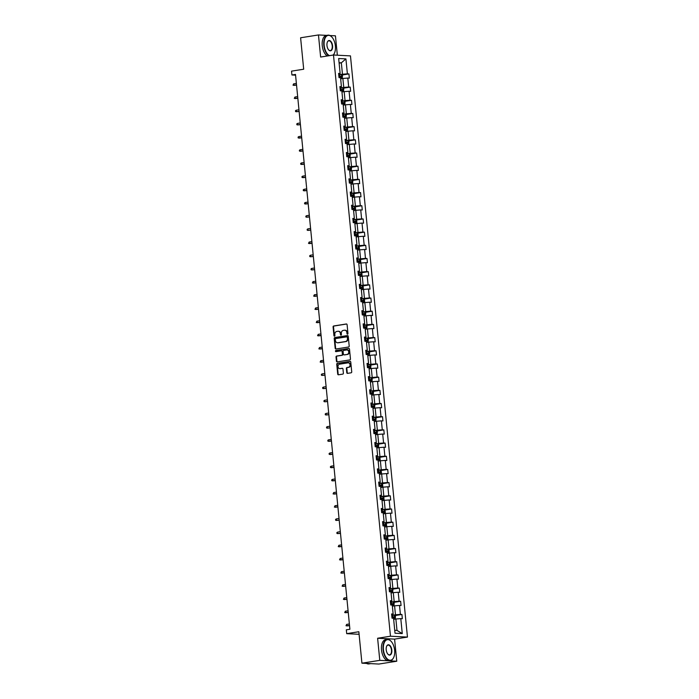 <?xml version="1.0" encoding="UTF-8"?>
<svg xmlns="http://www.w3.org/2000/svg" width="699" height="699" viewBox="0 0 699 699"><rect width="100%" height="100%" fill="white"/><g stroke="black" fill="none" stroke-linecap="round" stroke-linejoin="round"><path stroke-width="1.05" d="M347.534 334.174A0.585 0.498 -87.1 0 0 347.962 333.51L347.097 324.694A0.839 0.708 -87.1 0 0 346.32 323.978L333.703 325.979A0.839 0.708 -87.1 0 0 333.082 326.922L333.947 335.73A0.585 0.498 -87.1 0 0 334.926 335.581L334.812 334.437A2.682 2.254 -87.1 0 1 336.796 331.431L337.844 331.265A2.682 2.254 -87.1 0 1 340.352 333.563L340.465 334.699A0.585 0.498 -87.1 0 0 341.444 334.541L341.33 333.406A2.682 2.254 -87.1 0 1 343.314 330.391L344.371 330.225A2.682 2.254 -87.1 0 1 346.87 332.523L346.984 333.668A0.585 0.498 -87.1 0 0 347.534 334.174M326.634 35.369L318.464 34.95L300.605 37.781L303.689 69.218L291.544 71.141L291.92 74.985L295.572 75.177M337.346 55.212L335.441 35.824L329.98 35.544M396.761 661.219L394.594 639.122L377.617 638.248L379.784 660.354L396.761 661.219L378.91 664.05L361.925 663.176L358.84 631.739L346.704 633.661L359.094 634.299M379.784 660.354L361.925 663.176M346.783 372.646A0.839 0.708 -87.1 0 0 347.56 373.362L351.108 372.803A0.839 0.708 -87.1 0 0 351.728 371.859L350.767 362.073A0.839 0.708 -87.1 0 0 349.981 361.348L337.364 363.349A0.839 0.708 -87.1 0 0 336.743 364.293L337.704 374.079A0.839 0.708 -87.1 0 0 338.482 374.795L342.763 374.122A0.839 0.708 -87.1 0 0 343.384 373.179L342.973 368.993A0.839 0.708 -87.1 0 0 342.187 368.268L340.072 368.609A2.237 1.887 -87.1 0 1 339.635 364.17L347.936 362.851A2.237 1.887 -87.1 0 1 348.373 367.29L346.992 367.508A0.839 0.708 -87.1 0 0 346.372 368.452L346.783 372.646L347.237 372.663A0.839 0.708 -87.1 0 0 347.691 373.336M346.704 633.661L346.328 629.816L349.893 629.257L295.494 74.426L291.92 74.985M377.617 638.248L390.47 636.212L333.484 55.011L350.47 55.885L407.456 637.086L390.47 636.212M318.464 34.95L320.631 57.047L333.484 55.011M348.574 347.001A0.839 0.708 -87.1 0 0 349.194 346.057L348.233 336.271A0.839 0.708 -87.1 0 0 347.455 335.555L334.83 337.547A0.839 0.708 -87.1 0 0 334.218 338.491L335.171 348.277A0.839 0.708 -87.1 0 0 335.957 349.002L348.574 347.001M349.5 349.168L350.461 358.963A0.839 0.708 -87.1 0 1 349.841 359.898L337.224 361.899A0.839 0.708 -87.1 0 1 336.437 361.182L336.027 356.988A0.839 0.708 -87.1 0 1 336.647 356.053L341.767 355.241A0.839 0.708 -87.1 0 0 342.388 354.297L342.108 351.518A0.839 0.708 -87.1 0 0 341.33 350.802L336.001 351.649A0.585 0.498 -87.1 0 1 335.887 350.487L348.714 348.452A0.839 0.708 -87.1 0 1 349.5 349.168M395.014 633.207L393.554 618.248L392.017 618.169L391.597 613.949L393.135 614.028L392.261 605.063L390.724 604.985L390.304 600.764L391.842 600.843L390.968 591.878L389.43 591.8L389.011 587.579L390.549 587.658L389.675 578.693L388.137 578.615L387.718 574.395L389.256 574.473L388.382 565.517L386.844 565.43L386.425 561.21L387.962 561.288L387.089 552.332L385.551 552.254L385.132 548.025L386.669 548.103L385.796 539.147L384.258 539.069L383.838 534.84L385.376 534.918L384.502 525.963L382.965 525.884L382.545 521.655L384.083 521.734L383.209 512.778L381.671 512.699L381.261 508.47L382.799 508.549L381.916 499.593L380.378 499.514L379.968 495.285L381.505 495.364L380.623 486.408L379.085 486.329L378.675 482.1L380.212 482.179L379.33 473.223L377.792 473.144L377.381 468.915L378.919 469.003L378.037 460.038L376.499 459.959L376.088 455.739L377.626 455.818L376.744 446.853L375.206 446.775L374.795 442.554L376.333 442.633L375.45 433.668L373.913 433.59L373.502 429.369L375.04 429.448L374.157 420.483L372.619 420.405L372.209 416.185L373.747 416.263L372.864 407.307L371.326 407.229L370.916 403L372.453 403.078L371.571 394.122L370.033 394.044L369.622 389.815L371.16 389.893L370.278 380.938L368.74 380.859L368.329 376.63L369.867 376.709L368.985 367.753L367.456 367.674L367.036 363.445L368.574 363.524L367.7 354.568L366.162 354.489L365.743 350.26L367.281 350.339L366.407 341.383L364.869 341.304L364.45 337.075L365.988 337.154L365.114 328.198L363.576 328.119L363.157 323.89L364.695 323.969L363.821 315.013L362.283 314.934L361.864 310.714L363.401 310.793L362.528 301.828L360.99 301.75L360.57 297.529L362.108 297.608L361.234 288.643L359.697 288.565L359.277 284.344L360.815 284.423L359.941 275.458L358.404 275.38L357.984 271.16L359.522 271.238L358.648 262.282L357.11 262.204L356.691 257.975L358.229 258.053L357.355 249.097L355.817 249.019L355.407 244.79L356.944 244.868L356.062 235.912L354.524 235.834L354.113 231.605L355.651 231.684L354.769 222.728L353.231 222.649L352.82 218.42L354.358 218.499L353.476 209.543L351.938 209.464L351.527 205.235L353.065 205.314L352.182 196.358L350.645 196.279L350.234 192.05L351.772 192.129L350.889 183.173L349.351 183.094L348.941 178.865L350.479 178.944L349.596 169.988L348.058 169.909L347.648 165.689L349.185 165.768L348.303 156.803L346.765 156.725L346.354 152.504L347.892 152.583L347.01 143.618L345.472 143.54L345.061 139.319L346.599 139.398L345.717 130.433L344.179 130.355L343.768 126.135L345.306 126.213L344.424 117.257L342.886 117.179L342.475 112.95L344.013 113.028L343.13 104.072L341.601 103.994L341.182 99.765L342.72 99.843L341.846 90.887L340.308 90.809L339.889 86.58L341.427 86.659L340.553 77.703L339.015 77.624L338.596 73.395L340.133 73.474L338.666 58.515L345.918 58.891L347.386 73.849L348.923 73.928L349.343 78.148L347.805 78.07L348.679 87.034L350.216 87.113L350.627 91.333L349.089 91.254L349.972 100.219L351.51 100.298L351.92 104.518L350.382 104.439L351.265 113.395L352.803 113.474L353.213 117.703L351.676 117.624L352.558 126.58L354.096 126.659L354.507 130.888L352.969 130.809L353.851 139.765L355.389 139.844L355.8 144.073L354.262 143.994L355.144 152.95L356.682 153.029L357.093 157.258L355.555 157.179L356.438 166.135L357.975 166.213L358.386 170.442L356.848 170.364L357.731 179.32L359.269 179.398L359.679 183.627L358.141 183.549L359.024 192.505L360.562 192.583L360.972 196.812L359.435 196.734L360.317 205.689L361.855 205.768L362.265 209.988L360.728 209.91L361.61 218.874L363.148 218.953L363.559 223.173L362.021 223.095L362.903 232.059L364.432 232.138L364.852 236.358L363.314 236.279L364.188 245.244L365.726 245.323L366.145 249.543L364.607 249.464L365.481 258.42L367.019 258.499L367.438 262.728L365.9 262.649L366.774 271.605L368.312 271.684L368.731 275.913L367.193 275.834L368.067 284.79L369.605 284.869L370.024 289.098L368.487 289.019L369.36 297.975L370.898 298.054L371.318 302.283L369.78 302.204L370.653 311.16L372.191 311.238L372.611 315.467L371.073 315.389L371.947 324.345L373.484 324.423L373.904 328.652L372.366 328.574L373.24 337.53L374.778 337.608L375.197 341.837L373.659 341.759L374.533 350.715L376.071 350.793L376.481 355.013L374.944 354.935L375.826 363.899L377.364 363.978L377.775 368.198L376.237 368.12L377.119 377.084L378.657 377.163L379.068 381.383L377.53 381.305L378.412 390.269L379.95 390.348L380.361 394.568L378.823 394.489L379.706 403.445L381.243 403.533L381.654 407.753L380.116 407.674L380.999 416.63L382.536 416.709L382.947 420.938L381.409 420.859L382.292 429.815L383.83 429.894L384.24 434.123L382.702 434.044L383.585 443L385.123 443.079L385.533 447.308L383.996 447.229L384.878 456.185L386.416 456.264L386.827 460.492L385.289 460.414L386.171 469.37L387.709 469.448L388.12 473.677L386.582 473.599L387.464 482.555L389.002 482.633L389.413 486.862L387.875 486.784L388.758 495.74L390.287 495.818L390.706 500.047L389.168 499.96L390.042 508.924L391.58 509.003L391.999 513.223L390.461 513.145L391.335 522.109L392.873 522.188L393.292 526.408L391.755 526.33L392.628 535.294L394.166 535.373L394.586 539.593L393.048 539.514L393.921 548.479L395.459 548.558L395.879 552.778L394.341 552.699L395.215 561.655L396.752 561.734L397.172 565.963L395.634 565.884L396.508 574.84L398.046 574.919L398.465 579.148L396.927 579.069L397.801 588.025L399.339 588.104L399.758 592.333L398.22 592.254L399.094 601.21L400.632 601.289L401.051 605.517L399.513 605.439L400.387 614.395L401.925 614.473L402.336 618.702L400.798 618.624L402.266 633.582L395.014 633.207M392.366 606.164L394.586 605.815L395.459 614.771L391.737 615.365L394.463 615.216L395.468 616.107L395.241 619.096M395.459 614.771L400.387 614.395M394.586 605.815L399.513 605.439M391.667 614.657L393.135 614.028M391.073 592.979L393.292 592.63L394.166 601.586L390.444 602.18L393.17 602.031L394.175 602.922L393.948 605.911M394.166 601.586L399.094 601.21M393.292 592.63L398.22 592.254M390.374 601.481L391.842 600.843M389.78 579.794L391.999 579.445L392.873 588.401L389.151 588.995M392.873 588.401L397.801 588.025M391.999 579.445L396.927 579.069M389.081 588.296L390.549 587.658M388.487 566.609L390.706 566.26L391.58 575.216L387.858 575.81M391.58 575.216L396.508 574.84M390.706 566.26L395.634 565.884M387.788 575.111L389.256 574.473M387.194 553.425L389.413 553.075L390.287 562.04L386.564 562.625M390.287 562.04L395.215 561.655M389.413 553.075L394.341 552.699M386.495 561.926L387.962 561.288M385.9 540.248L388.12 539.89L388.993 548.855L385.271 549.44L388.006 549.3L389.002 550.192L389.256 552.726L388.775 553.18M388.993 548.855L393.921 548.479M388.12 539.89L393.048 539.514M385.201 548.741L386.669 548.103M384.607 527.063L386.827 526.705L387.7 535.67L383.978 536.255L386.713 536.116L387.709 537.007L387.962 539.541L387.491 539.995M387.7 535.67L392.628 535.294M386.827 526.705L391.755 526.33M383.908 535.556L385.376 534.918M383.314 513.879L385.533 513.529L386.407 522.485L382.685 523.07M386.407 522.485L391.335 522.109M385.533 513.529L390.461 513.145M382.624 522.371L384.083 521.734M382.021 500.694L384.24 500.344L385.123 509.3L381.392 509.886M385.123 509.3L390.042 508.924M384.24 500.344L389.168 499.96M381.331 509.187L382.799 508.549M380.728 487.509L382.947 487.159L383.83 496.115L380.099 496.701M383.83 496.115L388.758 495.74M382.947 487.159L387.875 486.784M380.038 496.002L381.505 495.364M379.435 474.324L381.654 473.974L382.536 482.93L378.814 483.525L381.54 483.376L382.536 484.267L382.79 486.801L382.318 487.255M382.536 482.93L387.464 482.555M381.654 473.974L386.582 473.599M378.744 482.817L380.212 482.179M378.142 461.139L380.361 460.79L381.243 469.745L377.521 470.34M381.243 469.745L386.171 469.37M380.361 460.79L385.289 460.414M377.451 469.632L378.919 469.003M376.857 447.954L379.068 447.605L379.95 456.561L376.228 457.155M379.95 456.561L384.878 456.185M379.068 447.605L383.996 447.229M376.158 456.447L377.626 455.818M375.564 434.769L377.775 434.42L378.657 443.376L374.935 443.97M378.657 443.376L383.585 443M377.775 434.42L382.702 434.044M374.865 443.271L376.333 442.633M374.271 421.584L376.481 421.235L377.364 430.191L373.642 430.785L376.368 430.636L377.373 431.536L377.145 434.525M377.364 430.191L382.292 429.815M376.481 421.235L381.409 420.859M373.572 430.086L375.04 429.448M372.978 408.399L375.188 408.05L376.071 417.015L372.349 417.6L375.075 417.46L376.079 418.352L375.852 421.34M376.071 417.015L380.999 416.63M375.188 408.05L380.116 407.674M372.279 416.901L373.747 416.263M371.685 395.223L373.895 394.865L374.778 403.83L371.055 404.415M374.778 403.83L379.706 403.445M373.895 394.865L378.823 394.489M370.986 403.716L372.453 403.078M370.391 382.038L372.602 381.68L373.484 390.645L369.762 391.23M373.484 390.645L378.412 390.269M372.602 381.68L377.53 381.305M369.692 390.531L371.16 389.893M369.098 368.854L371.318 368.495L372.191 377.46L368.469 378.045M372.191 377.46L377.119 377.084M371.318 368.495L376.237 368.12M368.399 377.346L369.867 376.709M367.805 355.669L370.024 355.319L370.898 364.275L367.176 364.861L369.902 364.721L370.907 365.612L370.68 368.6M370.898 364.275L375.826 363.899M370.024 355.319L374.944 354.935M367.106 364.162L368.574 363.524M366.512 342.484L368.731 342.134L369.605 351.09L365.883 351.676L368.609 351.536L369.614 352.427L369.387 355.415M369.605 351.09L374.533 350.715M368.731 342.134L373.659 341.759M365.813 350.977L367.281 350.339M365.219 329.299L367.438 328.949L368.312 337.905L364.59 338.499M368.312 337.905L373.24 337.53M367.438 328.949L372.366 328.574M364.52 337.792L365.988 337.154M363.926 316.114L366.145 315.765L367.019 324.72L363.297 325.315M367.019 324.72L371.947 324.345M366.145 315.765L371.073 315.389M363.227 324.607L364.695 323.969M362.632 302.929L364.852 302.58L365.726 311.536L362.003 312.13L364.729 311.981L365.734 312.872L365.507 315.861M365.726 311.536L370.653 311.16M364.852 302.58L369.78 302.204M361.933 311.422L363.401 310.793M361.339 289.744L363.559 289.395L364.432 298.351L360.71 298.945L363.445 298.796L364.441 299.688L364.695 302.23L364.214 302.676M364.432 298.351L369.36 297.975M363.559 289.395L368.487 289.019M360.64 298.246L362.108 297.608M360.046 276.559L362.265 276.21L363.139 285.166L359.417 285.76M363.139 285.166L368.067 284.79M362.265 276.21L367.193 275.834M359.347 285.061L360.815 284.423M358.753 263.374L360.972 263.025L361.846 271.981L358.124 272.575M361.846 271.981L366.774 271.605M360.972 263.025L365.9 262.649M358.054 271.876L359.522 271.238M357.46 250.19L359.679 249.84L360.553 258.805L356.831 259.39M360.553 258.805L365.481 258.42M359.679 249.84L364.607 249.464M356.77 258.691L358.229 258.053M356.167 237.013L358.386 236.655L359.269 245.62L355.538 246.205L358.272 246.065L359.269 246.957L359.522 249.491L359.05 249.945M359.269 245.62L364.188 245.244M358.386 236.655L363.314 236.279M355.476 245.506L356.944 244.868M354.874 223.829L357.093 223.47L357.975 232.435L354.244 233.02L356.979 232.881L357.975 233.772L358.229 236.306L357.757 236.76M357.975 232.435L362.903 232.059M357.093 223.47L362.021 223.095M354.183 232.321L355.651 231.684M353.58 210.644L355.8 210.294L356.682 219.25L352.96 219.835M356.682 219.25L361.61 218.874M355.8 210.294L360.728 209.91M352.89 219.137L354.358 218.499M352.287 197.459L354.507 197.109L355.389 206.065L351.667 206.651M355.389 206.065L360.317 205.689M354.507 197.109L359.435 196.734M351.597 205.952L353.065 205.314M351.003 184.274L353.213 183.924L354.096 192.88L350.374 193.474L353.1 193.326L354.096 194.217L354.349 196.751L353.877 197.205M354.096 192.88L359.024 192.505M353.213 183.924L358.141 183.549M350.304 192.767L351.772 192.129M349.71 171.089L351.92 170.739L352.803 179.695L349.081 180.29L351.807 180.141L352.812 181.032L352.584 184.02M352.803 179.695L357.731 179.32M351.92 170.739L356.848 170.364M349.011 179.582L350.479 178.944M348.417 157.904L350.627 157.555L351.51 166.511L347.787 167.105M351.51 166.511L356.438 166.135M350.627 157.555L355.555 157.179M347.718 166.397L349.185 165.768M347.123 144.719L349.334 144.37L350.216 153.326L346.494 153.92M350.216 153.326L355.144 152.95M349.334 144.37L354.262 143.994M346.424 153.221L347.892 152.583M345.83 131.534L348.041 131.185L348.923 140.141L345.201 140.735M348.923 140.141L353.851 139.765M348.041 131.185L352.969 130.809M345.131 140.036L346.599 139.398M344.537 118.349L346.748 118L347.63 126.956L343.908 127.55L346.634 127.41L347.639 128.301L347.412 131.29M347.63 126.956L352.558 126.58M346.748 118L351.676 117.624M343.838 126.851L345.306 126.213M343.244 105.165L345.463 104.815L346.337 113.78L342.615 114.365L345.341 114.225L346.346 115.117L346.119 118.105M346.337 113.78L351.265 113.395M345.463 104.815L350.382 104.439M342.545 113.666L344.013 113.028M341.951 91.988L344.17 91.63L345.044 100.595L341.322 101.18M345.044 100.595L349.972 100.219M344.17 91.63L349.089 91.254M341.252 100.481L342.72 99.843M340.658 78.804L342.877 78.445L343.751 87.41L340.029 87.995M343.751 87.41L348.679 87.034M342.877 78.445L347.805 78.07M339.959 87.296L341.427 86.659M339.12 63.163L341.339 62.814L342.458 74.225L338.735 74.81M342.458 74.225L347.386 73.849M345.918 58.891L341.339 62.814L339.076 62.7M394.594 639.122L407.456 637.086M394.734 630.288L396.997 630.411L395.879 618.999L393.659 619.349M338.666 74.111L340.133 73.474M395.879 618.999L400.798 618.624M402.266 633.582L396.997 630.411M341.881 75.038L348.923 73.928M343.174 88.223L350.216 87.113M344.467 101.407L351.51 100.298M345.76 114.592L352.803 113.474M347.053 127.777L354.096 126.659M348.347 140.962L355.389 139.844M349.64 154.147L356.682 153.029M350.933 167.332L357.975 166.213M352.226 180.517L359.269 179.398M353.519 193.702L360.562 192.583M354.812 206.887L361.855 205.768M356.106 220.063L363.148 218.953M357.399 233.248L364.432 232.138M358.683 246.432L365.726 245.323M359.976 259.617L367.019 258.499M361.269 272.802L368.312 271.684M362.563 285.987L369.605 284.869M363.856 299.172L370.898 298.054M365.149 312.357L372.191 311.238M366.442 325.542L373.484 324.423M367.735 338.727L374.778 337.608M369.028 351.912L376.071 350.793M370.321 365.088L377.364 363.978M371.615 378.273L378.657 377.163M372.908 391.457L379.95 390.348M374.201 404.642L381.243 403.533M375.494 417.827L382.536 416.709M376.787 431.012L383.83 429.894M378.08 444.197L385.123 443.079M379.374 457.382L386.416 456.264M380.667 470.567L387.709 469.448M381.96 483.752L389.002 482.633M383.253 496.937L390.287 495.818M384.537 510.121L391.58 509.003M385.831 523.298L392.873 522.188M387.124 536.483L394.166 535.373M388.417 549.667L395.459 548.558M389.71 562.852L396.752 561.734M391.003 576.037L398.046 574.919M392.296 589.222L399.339 588.104M393.589 602.407L400.632 601.289M394.883 615.592L401.925 614.473M347.674 334.122A0.585 0.498 -87.1 0 1 347.438 333.694L347.333 332.549A2.682 2.254 -87.1 0 0 344.991 330.234M338.473 331.265A2.682 2.254 -87.1 0 1 340.806 333.58L340.92 334.725A0.585 0.498 -87.1 0 0 341.156 335.153M346.652 324.021L334.157 326.005A0.839 0.708 -87.1 0 0 333.537 326.94L334.402 335.756A0.585 0.498 -87.1 0 0 334.638 336.184M347.787 335.599L335.293 337.573A0.839 0.708 -87.1 0 0 334.672 338.517L335.634 348.303A0.839 0.708 -87.1 0 0 336.079 348.976M347.342 337.337A0.585 0.498 -87.1 0 0 346.791 336.839L335.721 338.587A0.585 0.498 -87.1 0 0 335.284 339.251L335.406 340.448A2.682 2.254 -87.1 0 0 337.905 342.755L345.481 341.549A2.682 2.254 -87.1 0 0 347.464 338.543L347.342 337.337L347.805 337.364A0.585 0.498 -87.1 0 0 347.254 336.857L346.966 336.848M337.739 342.772A2.682 2.254 -87.1 0 0 338.368 342.772L337.905 342.755M347.805 337.364L347.919 338.561A2.682 2.254 -87.1 0 1 345.935 341.575L338.368 342.772M341.575 350.811L341.785 350.828A0.839 0.708 -87.1 0 1 342.571 351.545L342.842 354.323A0.839 0.708 -87.1 0 1 342.222 355.267L337.11 356.071A0.839 0.708 -87.1 0 0 336.49 357.014L336.901 361.2A0.839 0.708 -87.1 0 0 337.346 361.881M349.054 348.495L336.35 350.505A0.585 0.498 -87.1 0 0 336.184 351.614M347.08 354.402A2.237 1.887 -87.1 0 0 346.643 349.963L343.716 350.426A0.839 0.708 -87.1 0 0 343.095 351.361L343.366 354.14A0.839 0.708 -87.1 0 0 344.153 354.865L347.534 354.419A2.237 1.887 -87.1 0 0 347.202 349.972M344.362 354.874A0.839 0.708 -87.1 0 0 344.607 354.882L344.153 354.865M347.534 354.419L344.607 354.882M348.504 362.868A2.237 1.887 -87.1 0 1 348.836 367.316L347.447 367.534A0.839 0.708 -87.1 0 0 346.826 368.478L347.237 372.663M339.967 368.618A2.237 1.887 -87.1 0 0 340.527 368.635L340.072 368.609M342.527 368.312L340.527 368.635M350.313 361.392L337.818 363.375A0.839 0.708 -87.1 0 0 337.206 364.319L338.159 374.105A0.839 0.708 -87.1 0 0 338.613 374.778M342.239 78.55L342.466 75.562L341.462 74.671L338.735 74.837M338.998 77.458L341.287 77.283L341.191 76.27L338.893 76.444M338.91 76.549L340.16 76.436L340.264 77.449M296.525 84.937L293.003 85.191L293.632 83.854L293.781 85.374L296.542 85.112M293.632 83.854L296.376 83.417M333.126 55.072A10.406 5.522 81 0 0 334.454 53.141A10.406 5.522 81 0 0 335.371 45.951A10.406 5.522 81 0 0 331.911 37.108A10.406 5.522 81 0 0 326.188 36.497A10.406 5.522 81 0 0 324.17 45.383A10.406 5.522 81 0 0 329.491 55.649M328.906 55.737A10.66 5.653 -99 0 1 323.82 45.409A10.66 5.653 -99 0 1 327.892 35.168A10.66 5.653 -99 0 1 331.754 36.933A10.66 5.653 -99 0 1 331.833 37.021M332.575 45.811A5.208 2.761 -99 0 1 331.571 50.249A5.208 2.761 -99 0 1 328.705 49.944A5.208 2.761 -99 0 1 326.975 45.522A5.208 2.761 -99 0 1 327.429 41.931A5.208 2.761 -99 0 1 330.374 40.953A5.208 2.761 -99 0 1 332.575 45.811M328.626 49.856A4.945 2.621 81 0 0 330.33 50.59A4.945 2.621 81 0 0 332.217 45.837A4.945 2.621 81 0 0 328.783 40.813A4.945 2.621 81 0 0 327.385 42.036M327.342 55.99A10.66 5.653 -99 0 1 322.248 45.653A10.66 5.653 -99 0 1 326.319 35.422L327.892 35.168M334.402 53.255A10.66 5.653 -99 0 1 334.358 53.36A10.66 5.653 -99 0 1 333.283 55.046M394.62 650.227A10.406 5.522 81 0 0 391.16 641.376A10.406 5.522 81 0 0 385.437 640.765A10.406 5.522 81 0 0 383.428 649.651A10.406 5.522 81 0 0 387.823 659.358A10.406 5.522 81 0 0 393.703 657.418A10.406 5.522 81 0 0 394.62 650.227M393.651 657.523A10.66 5.653 -99 0 1 393.607 657.637A10.66 5.653 -99 0 1 390.479 660.503A10.66 5.653 -99 0 1 383.069 649.677A10.66 5.653 -99 0 1 387.141 639.445A10.66 5.653 -99 0 1 391.003 641.201A10.66 5.653 -99 0 1 391.082 641.289M391.824 650.079A5.208 2.761 -99 0 1 390.82 654.526A5.208 2.761 -99 0 1 387.954 654.22A5.208 2.761 -99 0 1 386.224 649.79A5.208 2.761 -99 0 1 386.678 646.199A5.208 2.761 -99 0 1 389.623 645.229A5.208 2.761 -99 0 1 391.824 650.079M387.875 654.124A4.945 2.621 81 0 0 389.579 654.858A4.945 2.621 81 0 0 391.475 650.105A4.945 2.621 81 0 0 388.032 645.09A4.945 2.621 81 0 0 386.634 646.313M390.479 660.503L388.906 660.756A10.66 5.653 -99 0 1 381.497 649.93A10.66 5.653 -99 0 1 385.568 639.69L387.141 639.445M370.741 663.631A10.66 5.653 -99 0 1 370.697 663.639A10.66 5.653 -99 0 1 369.369 663.561M370.697 663.639L368.906 663.919A10.66 5.653 -99 0 1 366.573 663.421M343.532 91.735L343.759 88.747L342.781 87.873L340.029 88.022M340.291 90.643L342.58 90.468L342.484 89.455L340.186 89.629M340.203 89.734L341.453 89.621L341.558 90.634M342.781 87.873L343.165 91.787M297.818 98.122L294.296 98.376L294.926 97.039L295.074 98.559L297.835 98.297M294.926 97.039L297.669 96.602M344.825 104.92L345.053 101.932L344.048 101.04L341.322 101.206M341.584 103.828L343.873 103.653L343.777 102.639L341.479 102.814M341.488 102.919L342.746 102.805L342.851 103.819M299.111 111.307L296.367 111.744L295.59 111.56L295.502 110.713L296.219 110.224L296.367 111.744L299.128 111.482M296.219 110.224L298.962 109.787M342.877 117.013L345.166 116.838L345.07 115.824L342.772 115.999M342.781 116.104L344.039 115.99L344.144 117.004M300.404 124.492L297.66 124.929L296.883 124.745L296.795 123.898L297.512 123.408L297.66 124.929L300.421 124.667M297.512 123.408L300.255 122.972M344.17 130.197L346.459 130.023L346.363 129.009L344.065 129.184M344.074 129.289L345.332 129.175L345.428 130.189M301.697 137.677L298.176 137.93L298.089 137.083L298.805 136.593L298.954 138.114L301.715 137.843M298.805 136.593L301.549 136.156M348.705 144.466L348.932 141.486L347.927 140.586L345.201 140.761M345.463 143.382L347.752 143.208L347.656 142.194L345.358 142.369M345.367 142.465L346.625 142.351L346.721 143.374M302.99 150.862L299.469 151.115L299.382 150.268L300.098 149.778L300.247 151.299L303.008 151.028M300.098 149.778L302.842 149.341M349.998 157.651L350.225 154.662L349.247 153.797L346.494 153.946M346.748 156.567L349.046 156.393L348.95 155.379L346.652 155.545M346.66 155.65L347.919 155.536L348.015 156.55M349.247 153.797L349.631 157.712M304.283 164.047L300.762 164.3L300.675 163.452L301.391 162.954L301.54 164.483L304.301 164.213M301.391 162.954L304.135 162.526M351.291 170.836L351.518 167.847L350.514 166.956L347.787 167.131M348.041 169.743L350.339 169.577L350.243 168.564L347.945 168.73M347.953 168.835L349.212 168.721L349.308 169.735M305.577 177.231L302.055 177.485L301.968 176.637L302.684 176.139L302.833 177.66L305.594 177.397M302.684 176.139L305.428 175.711M349.334 182.928L351.632 182.762L351.536 181.749L349.238 181.915M349.247 182.02L350.505 181.906L350.601 182.92M306.87 190.416L303.349 190.67L303.261 189.822L303.978 189.324L304.126 190.844L306.887 190.582M303.978 189.324L306.721 188.887M350.627 196.113L352.925 195.947L352.82 194.925L350.531 195.1M350.54 195.204L351.798 195.091L351.894 196.104M308.163 203.601L304.642 203.855L304.554 203.007L305.271 202.509L305.419 204.029L308.18 203.767M305.271 202.509L308.014 202.072M355.171 210.39L355.642 209.936L355.389 207.402L354.393 206.511L351.667 206.677M351.92 209.298L354.218 209.123L354.113 208.11L351.824 208.285M351.833 208.389L353.091 208.276L353.187 209.289M309.456 216.777L306.712 217.214L305.935 217.031L305.847 216.192L306.564 215.694L306.712 217.214L309.474 216.952M306.564 215.694L309.308 215.257M356.464 223.575L356.936 223.121L356.682 220.587L355.712 219.713L352.96 219.862M353.213 222.483L355.511 222.308L355.407 221.295L353.117 221.469M353.126 221.574L354.384 221.461L354.48 222.474M355.712 219.713L356.097 223.636M310.749 229.962L308.006 230.399L307.228 230.216L307.141 229.377L307.848 228.879L308.006 230.399L310.767 230.137M307.848 228.879L310.601 228.442M354.507 235.668L356.805 235.493L356.7 234.48L354.41 234.654M354.419 234.759L355.677 234.646L355.774 235.659M312.042 243.147L308.512 243.401L309.141 242.064L309.299 243.584L312.06 243.322M309.141 242.064L311.894 241.627M355.8 248.853L358.098 248.678L357.993 247.664L355.704 247.839M355.712 247.944L356.971 247.83L357.067 248.844M313.335 256.332L310.583 256.769L309.806 256.585L309.727 255.738L310.435 255.249L310.583 256.769L313.344 256.507M310.435 255.249L313.178 254.812M360.343 263.13L360.815 262.675L360.562 260.142L359.566 259.25L356.839 259.416M357.093 262.038L359.391 261.863L359.286 260.849L356.997 261.024M357.006 261.129L358.264 261.015L358.36 262.029M314.629 269.517L311.876 269.954L311.099 269.77L311.02 268.923L311.728 268.433L311.876 269.954L314.637 269.692M311.728 268.433L314.471 267.997M361.636 276.315L362.108 275.86L361.855 273.326L360.859 272.435L358.133 272.601M358.386 275.223L360.684 275.048L360.579 274.034L358.29 274.209M358.299 274.314L359.557 274.2L359.653 275.214M315.913 282.702L312.392 282.955L313.021 281.618L313.169 283.139L315.931 282.877M313.021 281.618L315.765 281.181M362.921 289.491L363.401 289.045L363.148 286.511L362.169 285.638L359.426 285.786M359.679 288.407L361.968 288.233L361.872 287.219L359.583 287.394M359.592 287.499L360.841 287.376L360.946 288.399M362.169 285.638L362.554 289.552M317.206 295.887L313.685 296.14L314.314 294.803L314.463 296.324L317.224 296.053M314.314 294.803L317.058 294.366M360.972 301.592L363.262 301.418L363.165 300.404L360.876 300.57M360.885 300.675L362.134 300.561L362.239 301.575M318.499 309.072L314.978 309.325L315.607 307.979L315.756 309.508L318.517 309.238M315.607 307.979L318.351 307.551M362.265 314.768L364.555 314.602L364.459 313.589L362.161 313.755M362.178 313.86L363.428 313.746L363.532 314.76M319.793 322.256L316.271 322.51L316.9 321.164L317.049 322.685L319.81 322.422M316.9 321.164L319.644 320.736M366.8 329.046L367.027 326.057L366.023 325.166L363.297 325.341M363.559 327.953L365.848 327.787L365.752 326.774L363.454 326.94M363.471 327.045L364.721 326.931L364.826 327.945M321.086 335.441L317.564 335.695L318.194 334.349L318.342 335.87L321.103 335.607M318.194 334.349L320.937 333.921M368.093 342.23L368.321 339.242L367.342 338.377L364.59 338.517M364.852 341.138L367.141 340.972L367.045 339.95L364.747 340.125M364.764 340.23L366.014 340.116L366.119 341.129M367.342 338.377L367.726 342.292M322.379 348.626L318.858 348.88L319.487 347.534L319.635 349.054L322.396 348.792M319.487 347.534L322.23 347.097M366.145 354.323L368.434 354.148L368.338 353.135L366.04 353.31M366.058 353.414L367.307 353.301L367.412 354.314M323.672 361.802L320.151 362.056L320.78 360.719L320.928 362.239L323.689 361.977M320.78 360.719L323.523 360.282M367.438 367.508L369.727 367.333L369.631 366.32L367.333 366.494M367.342 366.599L368.6 366.486L368.705 367.499M324.965 374.987L322.222 375.424L321.444 375.241L321.357 374.402L322.073 373.904L322.222 375.424L324.983 375.162M322.073 373.904L324.817 373.467M371.973 381.785L372.2 378.797L371.195 377.906L368.469 378.072M368.731 380.693L371.02 380.518L370.924 379.505L368.626 379.679M368.635 379.784L369.893 379.671L369.998 380.684M326.258 388.172L323.515 388.609L322.737 388.426L322.65 387.587L323.366 387.089L323.515 388.609L326.276 388.347M323.366 387.089L326.11 386.652M373.266 394.97L373.493 391.982L372.488 391.091L369.762 391.257M370.024 393.878L372.314 393.703L372.218 392.689L369.92 392.864M369.928 392.969L371.186 392.855L371.283 393.869M327.551 401.357L324.808 401.794L324.03 401.61L323.943 400.763L324.659 400.274L324.808 401.794L327.569 401.532M324.659 400.274L327.403 399.837M374.559 408.155L374.786 405.167L373.808 404.293L371.055 404.441M371.318 407.063L373.607 406.888L373.511 405.874L371.213 406.049M371.221 406.154L372.48 406.04L372.576 407.054M373.808 404.293L374.192 408.207M328.845 414.542L326.101 414.979L325.323 414.795L325.236 413.948L325.952 413.459L326.101 414.979L328.862 414.717M325.952 413.459L328.696 413.022M372.602 420.248L374.9 420.073L374.804 419.059L372.506 419.234M372.515 419.339L373.773 419.225L373.869 420.239M330.138 427.727L327.394 428.164L326.616 427.98L326.529 427.133L327.246 426.643L327.394 428.164L330.155 427.902M327.246 426.643L329.989 426.207M373.895 433.432L376.193 433.258L376.097 432.244L373.799 432.419M373.808 432.524L375.066 432.401L375.162 433.424M331.431 440.912L327.91 441.165L327.822 440.318L328.539 439.828L328.687 441.349L331.448 441.078M328.539 439.828L331.282 439.391M378.439 447.701L378.666 444.721L377.661 443.821L374.935 443.996M375.188 446.617L377.486 446.443L377.39 445.429L375.092 445.604M375.101 445.7L376.359 445.586L376.455 446.6M332.724 454.097L329.203 454.35L329.115 453.502L329.832 453.004L329.98 454.533L332.741 454.263M329.832 453.004L332.575 452.576M379.732 460.886L380.204 460.44L379.95 457.897L378.954 457.006L376.228 457.181M376.481 459.793L378.779 459.627L378.675 458.614L376.385 458.78M376.394 458.885L377.652 458.771L377.748 459.785M334.017 467.281L330.496 467.535L330.409 466.687L331.125 466.189L331.274 467.718L334.035 467.448M331.125 466.189L333.869 465.761M381.025 474.071L381.497 473.625L381.243 471.082L380.273 470.217L377.521 470.366M377.775 472.978L380.073 472.812L379.968 471.799L377.678 471.965M377.687 472.07L378.945 471.956L379.041 472.97M380.273 470.217L380.658 474.132M335.31 480.466L331.789 480.72L331.702 479.872L332.418 479.374L332.567 480.895L335.328 480.632M332.418 479.374L335.162 478.946M379.068 486.163L381.366 485.997L381.261 484.975L378.972 485.15M378.98 485.255L380.239 485.141L380.335 486.154M336.603 493.651L333.082 493.905L333.703 492.559L333.86 494.079L336.621 493.817M333.703 492.559L336.455 492.122M383.611 500.44L384.083 499.986L383.83 497.452L382.834 496.561L380.107 496.727M380.361 499.348L382.659 499.173L382.554 498.16L380.265 498.335M380.273 498.439L381.532 498.326L381.628 499.339M337.897 506.827L334.367 507.081L334.996 505.744L335.153 507.264L337.914 507.002M334.996 505.744L337.748 505.307M384.904 513.625L385.376 513.171L385.123 510.637L384.127 509.746L381.401 509.912M381.654 512.533L383.952 512.358L383.847 511.345L381.558 511.519M381.567 511.624L382.825 511.511L382.921 512.524M339.19 520.012L336.437 520.449L335.66 520.266L335.581 519.427L336.289 518.929L336.437 520.449L339.198 520.187M336.289 518.929L339.032 518.492M386.197 526.81L386.669 526.356L386.416 523.822L385.42 522.931L382.694 523.097M382.947 525.718L385.245 525.543L385.14 524.53L382.851 524.704M382.86 524.809L384.118 524.696L384.214 525.709M340.483 533.197L337.731 533.634L336.953 533.451L336.874 532.612L337.582 532.114L337.731 533.634L340.492 533.372M337.582 532.114L340.326 531.677M384.24 538.903L386.538 538.728L386.433 537.714L384.144 537.889M384.153 537.994L385.411 537.88L385.507 538.894M341.767 546.382L338.246 546.635L338.875 545.299L339.024 546.819L341.785 546.557M338.875 545.299L341.619 544.862M385.533 552.088L387.823 551.913L387.727 550.899L385.437 551.074M385.446 551.179L386.696 551.065L386.8 552.079M343.06 559.567L339.539 559.82L340.168 558.484L340.317 560.004L343.078 559.742M340.168 558.484L342.912 558.047M390.068 566.365L390.549 565.91L390.295 563.377L389.299 562.485L386.573 562.651M386.827 565.273L389.116 565.098L389.02 564.084L386.73 564.259M386.739 564.364L387.989 564.25L388.094 565.264M344.354 572.752L340.832 573.005L341.462 571.668L341.61 573.189L344.371 572.927M341.462 571.668L344.205 571.232M391.361 579.55L391.589 576.561L390.584 575.67L387.858 575.836M388.12 578.457L390.409 578.283L390.313 577.269L388.015 577.444M388.032 577.549L389.282 577.435L389.387 578.449M345.647 585.937L342.126 586.19L342.755 584.853L342.903 586.374L345.664 586.103M342.755 584.853L345.498 584.416M392.655 592.726L392.882 589.746L391.877 588.846L389.151 589.021M389.413 591.642L391.702 591.468L391.606 590.454L389.308 590.629M389.326 590.725L390.575 590.611L390.68 591.625M346.94 599.122L343.419 599.375L344.048 598.038L344.196 599.559L346.957 599.288M344.048 598.038L346.791 597.601M390.706 604.827L392.995 604.652L392.899 603.639L390.601 603.805M390.619 603.91L391.868 603.796L391.973 604.81M348.233 612.307L344.712 612.56L345.341 611.214L345.489 612.743L348.251 612.473M345.341 611.214L348.085 610.786M391.999 618.003L394.288 617.837L394.192 616.824L391.894 616.99M391.912 617.095L393.161 616.981L393.266 617.995M349.526 625.491L346.005 625.745L346.634 624.399L346.783 625.92L349.544 625.657M346.634 624.399L349.378 623.971M347.333 332.549L346.87 332.523M340.92 334.725L340.465 334.699M340.806 333.58L340.352 333.563M334.402 335.756L333.947 335.73M333.537 326.94L333.082 326.922M334.157 326.005L333.703 325.979M347.438 333.694L346.984 333.668M335.634 348.303L335.171 348.277M334.672 338.517L334.218 338.491M335.293 337.573L334.83 337.547M345.935 341.575L345.481 341.549M347.919 338.561L347.464 338.543M336.901 361.2L336.437 361.182M336.49 357.014L336.027 356.988M337.11 356.071L336.647 356.053M342.222 355.267L341.767 355.241M342.842 354.323L342.388 354.297M342.571 351.545L342.108 351.518M336.35 350.505L335.887 350.487M346.826 368.478L346.372 368.452M347.447 367.534L346.992 367.508M348.836 367.316L348.373 367.29M338.159 374.105L337.704 374.079M337.206 364.319L336.743 364.293M337.818 363.375L337.364 363.349M341.872 78.611L341.488 74.688M339.775 76.357L339.618 74.758M340.16 76.436L341.191 76.27M341.068 89.542L340.911 87.934M341.453 89.621L342.484 89.455M344.458 104.972L344.074 101.058M342.361 102.727L342.204 101.119M342.746 102.805L343.777 102.639M345.752 118.157L345.367 114.243M343.655 115.912L343.497 114.304M344.039 115.99L345.07 115.824M347.045 131.342L346.66 127.428M344.948 129.097L344.79 127.489M345.332 129.175L346.363 129.009M348.338 144.527L347.953 140.613M346.241 142.281L346.084 140.674M346.625 142.351L347.656 142.194M347.534 155.466L347.377 153.859M347.919 155.536L348.95 155.379M350.924 170.897L350.54 166.982M348.827 168.651L348.661 167.044M349.212 168.721L350.243 168.564M352.217 184.082L351.833 180.167M350.112 181.836L349.954 180.228M350.505 181.906L351.536 181.749M353.511 197.267L353.126 193.352M351.405 195.021L351.248 193.413M351.798 195.091L352.82 194.925M354.804 210.451L354.419 206.537M352.698 208.197L352.541 206.598M353.091 208.276L354.113 208.11M353.991 221.382L353.834 219.783M354.384 221.461L355.407 221.295M357.39 236.821L357.006 232.898M355.284 234.567L355.127 232.959M355.677 234.646L356.7 234.48M358.683 249.997L358.299 246.083M356.577 247.752L356.42 246.144M356.971 247.83L357.993 247.664M359.968 263.182L359.592 259.268M357.871 260.937L357.713 259.329M358.264 261.015L359.286 260.849M361.261 276.367L360.885 272.453M359.164 274.122L359.006 272.514M359.557 274.2L360.579 274.034M360.457 287.306L360.3 285.699M360.841 287.376L361.872 287.219M363.847 302.737L363.463 298.822M361.75 300.491L361.593 298.884M362.134 300.561L363.165 300.404M365.14 315.922L364.756 312.007M363.043 313.676L362.886 312.069M363.428 313.746L364.459 313.589M366.433 329.107L366.049 325.192M364.336 326.861L364.179 325.253M364.721 326.931L365.752 326.774M365.629 340.046L365.472 338.438M366.014 340.116L367.045 339.95M369.02 355.476L368.635 351.562M366.923 353.222L366.765 351.623M367.307 353.301L368.338 353.135M370.313 368.661L369.928 364.738M368.216 366.407L368.058 364.808M368.6 366.486L369.631 366.32M371.606 381.846L371.221 377.923M369.509 379.592L369.352 377.993M369.893 379.671L370.924 379.505M372.899 395.022L372.515 391.108M370.802 392.777L370.645 391.169M371.186 392.855L372.218 392.689M372.095 405.962L371.938 404.354M372.48 406.04L373.511 405.874M375.485 421.392L375.101 417.478M373.388 419.147L373.231 417.539M373.773 419.225L374.804 419.059M376.778 434.577L376.394 430.663M374.681 432.332L374.515 430.724M375.066 432.401L376.097 432.244M378.072 447.762L377.687 443.848M375.966 445.516L375.809 443.909M376.359 445.586L377.39 445.429M379.365 460.947L378.98 457.032M377.259 458.701L377.102 457.094M377.652 458.771L378.675 458.614M378.552 471.886L378.395 470.278M378.945 471.956L379.968 471.799M381.951 487.317L381.567 483.402M379.845 485.071L379.688 483.463M380.239 485.141L381.261 484.975M383.244 500.501L382.86 496.587M381.138 498.247L380.981 496.648M381.532 498.326L382.554 498.16M384.537 513.686L384.153 509.772M382.432 511.432L382.274 509.833M382.825 511.511L383.847 511.345M385.822 526.871L385.446 522.948M383.725 524.617L383.568 523.018M384.118 524.696L385.14 524.53M387.115 540.047L386.739 536.133M385.018 537.802L384.861 536.194M385.411 537.88L386.433 537.714M388.408 553.232L388.024 549.318M386.311 550.987L386.154 549.379M386.696 551.065L387.727 550.899M389.701 566.417L389.317 562.503M387.604 564.172L387.447 562.564M387.989 564.25L389.02 564.084M390.994 579.602L390.61 575.688M388.897 577.357L388.74 575.749M389.282 577.435L390.313 577.269M392.288 592.787L391.903 588.873M390.191 590.541L390.033 588.934M390.575 590.611L391.606 590.454M393.581 605.972L393.196 602.057M391.484 603.726L391.326 602.119M391.868 603.796L392.899 603.639M394.874 619.157L394.489 615.242M392.777 616.911L392.62 615.303M393.161 616.981L394.192 616.824M345.227 330.234L344.764 330.208M338.7 331.265L338.246 331.239M347.342 336.857L346.879 336.831M337.966 342.798L337.512 342.772M341.916 350.819L341.453 350.793M347.429 349.963L346.975 349.946M344.485 354.891L344.022 354.865M348.731 362.86L348.277 362.833M340.195 368.653L339.731 368.626"/></g></svg>
